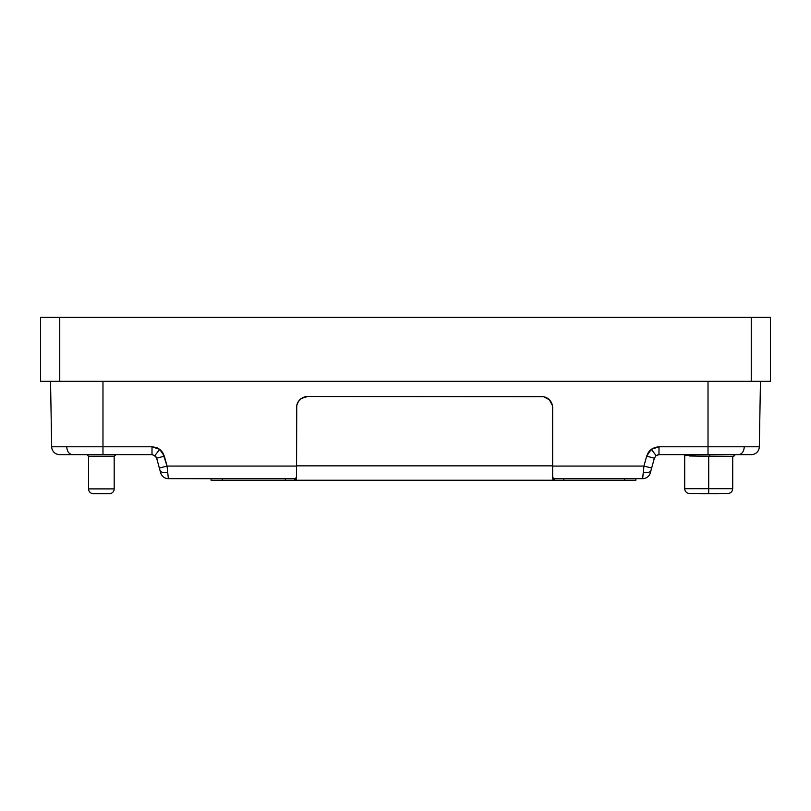 <?xml version="1.0" encoding="UTF-8"?>
<svg xmlns="http://www.w3.org/2000/svg" width="811" height="811" viewBox="0 0 811 811"><rect width="100%" height="100%" fill="white"/><g stroke="black" fill="none" stroke-linecap="round" stroke-linejoin="round"><path stroke-width="1.22" d="M733.762 456.34L734.158 455.812L732.708 456.34L732.708 488.698L708.702 488.698L708.702 493.504L689.492 493.504C686.593 493.2 684.991 491.598 684.697 488.698L684.697 455.407L685.984 455.66L684.697 455.417L684.697 488.698L708.702 488.698L708.702 456.34L708.702 488.698L732.708 488.698C732.414 491.598 730.812 493.2 727.913 493.504L689.492 493.504L708.702 493.504L708.702 488.698L684.697 488.698L684.697 455.529M717.066 493.696L701.627 493.696A4.805 4.805 0 0 1 700.268 493.504A4.805 4.805 0 0 0 701.627 493.696A4.805 4.805 0 0 1 700.268 493.504A4.805 4.805 0 0 0 701.627 493.696A4.805 4.805 0 0 1 700.268 493.504A4.805 4.805 0 0 0 701.627 493.696L717.623 493.696A4.805 4.805 0 0 0 718.982 493.504A4.805 4.805 0 0 1 717.623 493.696M108.816 493.696L93.377 493.696A4.805 4.805 0 0 1 88.571 488.891L114.179 488.891A4.805 4.805 0 0 1 109.373 493.696A4.805 4.805 0 0 0 114.179 488.891L114.179 456.238L88.571 456.238L88.571 488.891A4.805 4.805 0 0 0 93.377 493.696A4.805 4.805 0 0 1 88.571 488.891L88.571 456.238L86.97 454.636L88.571 456.238L114.179 456.238L115.78 454.636L114.179 456.238L114.179 488.891L88.571 488.891A4.805 4.805 0 0 0 93.377 493.696A4.805 4.805 0 0 1 88.571 488.891A4.805 4.805 0 0 0 93.377 493.696L109.373 493.696M115.882 454.636L114.179 456.34L115.882 454.636M88.571 456.34L86.868 454.636L88.571 456.34M729.363 456.35L689.532 455.985L709.625 456.34L709.625 454.636L709.625 456.34L731.806 456.34M770.45 381.332L40.55 381.332L770.45 381.332L770.45 317.304L40.55 317.304L40.55 381.332L40.55 317.304L59.761 317.304L59.761 381.332L59.761 317.304L751.239 317.304L751.239 381.332L751.239 317.304L770.45 317.304L770.45 381.332M649.864 450.602L648.374 452.426M152.103 446.78L102.977 446.78L152.002 446.78L152.002 454.636L152.002 446.78L152.002 454.636L154.891 455.6L152.002 454.636L102.977 454.636L102.977 446.78L66.705 446.78C67.11 451.534 68.996 454.15 72.361 454.636L152.002 454.636L154.891 455.6L152.002 454.636L152.002 446.78L159.696 449.345L154.891 455.6L156.635 458.174L159.351 468.048L167.066 466.072L159.351 468.048L160 470.4C160.913 472.377 163.487 473.016 167.715 472.337C163.487 473.016 160.913 472.377 160 470.4L160.649 472.772A7.998 7.998 -52.7 0 0 168.364 478.652L167.066 466.072L296.532 466.072L167.066 466.072L162.595 452.386L164.349 456.187L156.635 458.174L154.891 455.6L159.696 449.345L164.349 456.187L156.635 458.174L164.349 456.187L167.066 466.072L168.364 478.652L294.869 478.652L296.532 477.476L296.532 478.926L296.532 465.849L552.636 465.849L552.423 405.52L549.361 399.782L543.563 396.701M161.136 450.602L159.777 449.406M157.922 448.23L156.614 447.642M653.078 448.23L651.304 449.345L646.651 456.187L654.365 458.174L656.109 455.6L658.998 454.636L658.998 446.78L744.295 446.78C743.89 451.534 742.004 454.15 738.639 454.636L708.023 454.636L708.023 446.78L759.319 446.78A7.998 7.998 0 0 1 751.321 454.636L738.639 454.636C742.004 454.15 743.89 451.534 744.295 446.78L759.319 446.78A7.998 7.998 0 0 1 751.321 454.636L658.998 454.636L658.998 446.78L654.893 447.449M168.364 478.602L167.999 475.124L168.364 478.602M651 470.431L651 470.4C650.087 472.377 647.513 473.016 643.285 472.337C647.513 473.016 650.087 472.377 651 470.4L651.649 468.048L643.934 466.072L642.647 478.541M642.647 478.571L642.636 478.652A7.998 7.998 52.7 0 0 650.351 472.772A7.998 7.998 52.7 0 1 650.3 472.945M650.3 472.935L654.365 458.174L646.651 456.187L648.405 452.386L651.304 449.345L654.933 447.439L658.998 446.78L651.304 449.345L656.109 455.6L651.304 449.345L646.651 456.187L643.934 466.072L651.649 468.048L654.365 458.174L656.109 455.6L658.562 454.657M59.679 454.636A7.998 7.998 0 0 1 51.681 446.78A7.998 7.998 0 0 0 59.679 454.636L72.361 454.636C68.996 454.15 67.11 451.534 66.705 446.78L102.977 446.78L102.977 454.636L62.204 454.636M732.1 456.34L733.631 456.34L735.334 454.636M730.153 456.319L733.347 456.34M716.498 454.636L723.098 454.636M729.19 454.636L734.523 454.636M76.477 454.636L81.81 454.636M87.902 454.636L94.502 454.636M62.974 454.636L66.968 454.636M66.705 446.78L51.681 446.78L66.705 446.78M658.998 446.78L708.023 446.78L708.023 381.332L708.023 454.636L658.998 454.636M81.718 454.636L84.445 454.636M155.965 456.735L152.438 454.657M156.199 447.479L158.814 448.736M543.623 396.711L307.734 396.498L541.434 396.498A11.202 11.202 0 0 1 552.636 407.7L552.636 465.849L296.532 465.849L296.532 407.7A11.202 11.202 0 0 1 307.734 396.498L301.51 398.383L298.418 401.475L296.745 405.52L296.532 477.476L294.869 478.652L168.364 478.652A7.998 7.998 127.3 0 1 160.649 472.772L156.604 458.063M50.535 381.332L51.681 446.78L50.535 381.332M102.977 446.78L102.977 381.332L102.977 446.78M759.319 446.78L760.465 381.332L759.319 446.78M651 470.4L650.351 472.772A7.998 7.998 -127.3 0 1 642.636 478.652L643.934 466.072L552.636 466.072L643.934 466.072L646.651 456.187M152.002 446.78L156.067 447.439L159.696 449.345L162.595 452.386M643.934 466.072L643.853 466.822M642.636 478.652L554.308 478.652L642.636 478.652M552.636 478.926L554.308 480.254L624.673 480.254L624.673 478.652L624.673 480.254L563.848 480.254L563.848 478.652L563.848 480.254L554.308 480.254L552.636 478.926L552.636 465.849L552.636 478.926L552.636 477.476L554.308 478.652L552.636 477.476L552.636 407.7M213.1 478.683L202.213 478.683L213.1 478.683M191.011 478.683L202.213 478.683L191.011 478.683M635.875 478.652L635.875 480.254L635.875 478.652M624.673 480.254L635.875 480.254L624.673 480.254M554.308 480.254L554.308 478.652L554.308 480.254L285.33 480.254L285.33 478.652L285.33 480.254L222.265 480.254L294.869 480.254L296.532 478.926L294.869 480.254L554.308 480.254M294.869 478.652L294.869 480.254L294.869 478.652M222.265 478.652L222.265 480.254L222.265 478.652M211.063 480.254L222.265 480.254L211.063 480.254L211.063 478.683L211.063 480.254M541.434 396.498L307.734 396.498M296.532 465.849L296.532 478.926M93.934 493.696L93.377 493.696M683.916 454.636L684.707 455.427L694.986 455.255M708.702 493.504L727.913 493.504L708.702 493.504M727.913 493.504L726.565 493.504M168.364 478.652L166.336 478.389M656.109 455.6L658.238 454.697"/></g></svg>
